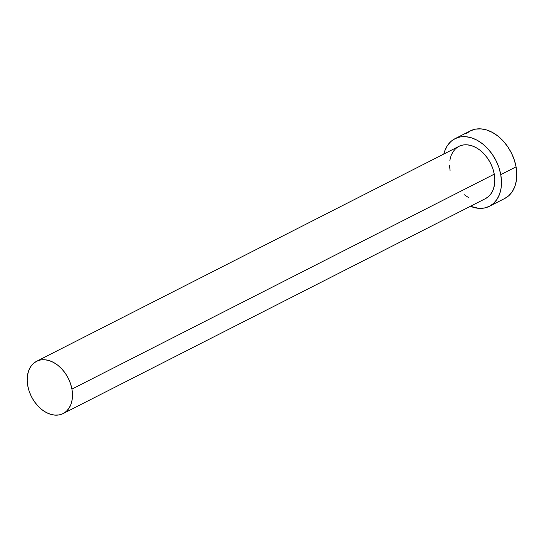 <?xml version="1.0" encoding="UTF-8"?>
<svg xmlns="http://www.w3.org/2000/svg" width="544" height="544" viewBox="0 0 544 544"><rect width="100%" height="100%" fill="white"/><g stroke="black" fill="none" stroke-linecap="round" stroke-linejoin="round"><path stroke-width="0.82" d="M449.847 160.371L451.017 155.734L453.002 151.749L455.722 148.553L459.075 146.282L462.93 145.017L467.146 144.813L471.553 145.67L475.98 147.553L480.264 150.402L484.235 154.095L487.744 158.501L490.661 163.445L492.857 168.728L494.265 174.168A29.308 20.584 -117 0 0 458.884 146.377L36.55 361.318A29.308 20.584 63 0 1 71.93 389.103L494.265 174.168L494.822 179.534L494.51 184.634L493.34 189.271L491.354 193.256L488.634 196.452L485.282 198.723M63.138 413.562L485.472 198.628A29.308 20.584 -117 0 0 494.265 174.168L71.93 389.103A29.308 20.584 63 0 1 63.138 413.562A29.308 20.584 63 0 1 27.758 385.778A29.308 20.584 63 0 1 36.55 361.318M489.382 206.305L504.703 198.512A37.93 26.636 -117 0 0 516.079 166.858A37.93 26.636 -117 0 0 470.288 130.9L454.974 138.7A37.93 26.636 63 0 1 500.759 174.651L516.079 166.858L500.759 174.651A37.93 26.636 63 0 1 489.382 206.305A37.93 26.636 63 0 1 470.404 206.292L478.693 208.338L484.14 208.066L489.131 206.434L493.469 203.497L496.992 199.362L499.562 194.201L501.078 188.204L501.48 181.601L500.759 174.651L498.943 167.62L496.094 160.779L492.327 154.38L487.784 148.682L482.644 143.902L477.102 140.216L471.369 137.775L465.664 136.666L460.21 136.938L455.219 138.57L450.881 141.508L447.358 145.642L444.795 150.804L443.816 154.047A37.93 26.636 63 0 1 454.974 138.7M468.377 197.452L464.093 194.602M450.092 170.843L449.534 165.471M504.451 198.635L508.79 195.697L512.312 191.57L514.882 186.402L516.392 180.411L516.8 173.808L516.079 166.858L514.257 159.827L511.408 152.98L507.64 146.588L503.105 140.889L497.957 136.109L492.415 132.423L486.683 129.982L480.984 128.874L475.531 129.139L470.54 130.778L466.201 133.715M27.758 385.778L29.165 391.211L31.362 396.501L34.279 401.438L37.788 405.844L41.759 409.537L46.043 412.386L50.47 414.27L54.876 415.126L59.092 414.922L62.948 413.658L66.3 411.386L69.02 408.19L71.006 404.206L72.175 399.568L72.488 394.468L71.93 389.103L70.523 383.663L68.326 378.379L65.416 373.436L61.907 369.036L57.929 365.337L53.645 362.488L49.218 360.604L44.812 359.747L40.603 359.951L36.74 361.216L33.388 363.487L30.668 366.683L28.682 370.668L27.513 375.306L27.2 380.406L27.758 385.778"/></g></svg>
